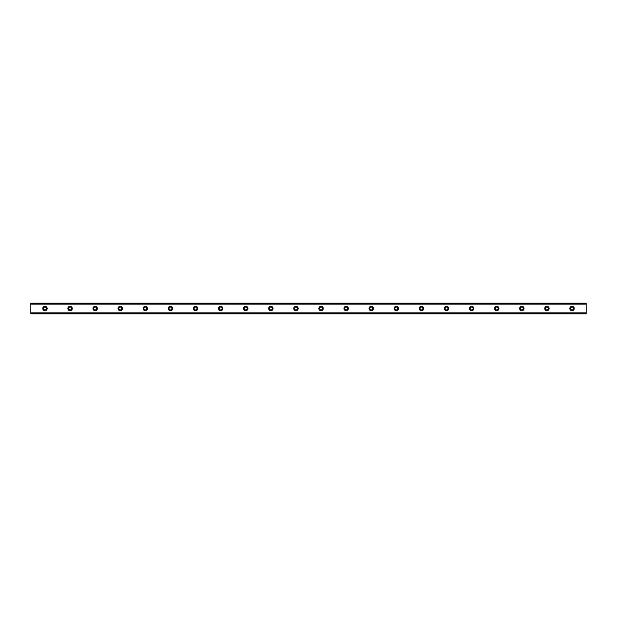 <?xml version="1.0" encoding="UTF-8"?>
<svg xmlns="http://www.w3.org/2000/svg" width="617" height="617" viewBox="0 0 617 617"><rect width="100%" height="100%" fill="white"/><g stroke="black" fill="none" stroke-linecap="round" stroke-linejoin="round"><path stroke-width="0.93" d="M44.972 306.302A2.198 2.198 0 0 0 42.774 308.5A2.198 2.198 0 0 0 44.972 310.698A2.198 2.198 0 0 0 47.162 308.5A2.198 2.198 0 0 0 44.972 306.302M572.028 306.302A2.198 2.198 0 0 0 569.838 308.5A2.198 2.198 0 0 0 572.028 310.698A2.198 2.198 0 0 0 574.226 308.5A2.198 2.198 0 0 0 572.028 306.302M546.932 306.302A2.198 2.198 0 0 0 544.742 308.5A2.198 2.198 0 0 0 546.932 310.698A2.198 2.198 0 0 0 549.13 308.5A2.198 2.198 0 0 0 546.932 306.302M521.835 306.302A2.198 2.198 0 0 0 519.637 308.5A2.198 2.198 0 0 0 521.835 310.698A2.198 2.198 0 0 0 524.034 308.5A2.198 2.198 0 0 0 521.835 306.302M496.739 306.302A2.198 2.198 0 0 0 494.541 308.5A2.198 2.198 0 0 0 496.739 310.698A2.198 2.198 0 0 0 498.937 308.5A2.198 2.198 0 0 0 496.739 306.302M471.643 306.302A2.198 2.198 0 0 0 469.444 308.5A2.198 2.198 0 0 0 471.643 310.698A2.198 2.198 0 0 0 473.833 308.5A2.198 2.198 0 0 0 471.643 306.302M446.538 306.302A2.198 2.198 0 0 0 444.348 308.5A2.198 2.198 0 0 0 446.538 310.698A2.198 2.198 0 0 0 448.736 308.5A2.198 2.198 0 0 0 446.538 306.302M421.442 306.302A2.198 2.198 0 0 0 419.244 308.5A2.198 2.198 0 0 0 421.442 310.698A2.198 2.198 0 0 0 423.64 308.5A2.198 2.198 0 0 0 421.442 306.302M396.345 306.302A2.198 2.198 0 0 0 394.147 308.5A2.198 2.198 0 0 0 396.345 310.698A2.198 2.198 0 0 0 398.543 308.5A2.198 2.198 0 0 0 396.345 306.302M371.249 306.302A2.198 2.198 0 0 0 369.051 308.5A2.198 2.198 0 0 0 371.249 310.698A2.198 2.198 0 0 0 373.439 308.5A2.198 2.198 0 0 0 371.249 306.302M346.145 306.302A2.198 2.198 0 0 0 343.954 308.5A2.198 2.198 0 0 0 346.145 310.698A2.198 2.198 0 0 0 348.343 308.5A2.198 2.198 0 0 0 346.145 306.302M321.048 306.302A2.198 2.198 0 0 0 318.85 308.5A2.198 2.198 0 0 0 321.048 310.698A2.198 2.198 0 0 0 323.246 308.5A2.198 2.198 0 0 0 321.048 306.302M295.952 306.302A2.198 2.198 0 0 0 293.754 308.5A2.198 2.198 0 0 0 295.952 310.698A2.198 2.198 0 0 0 298.15 308.5A2.198 2.198 0 0 0 295.952 306.302M270.855 306.302A2.198 2.198 0 0 0 268.657 308.5A2.198 2.198 0 0 0 270.855 310.698A2.198 2.198 0 0 0 273.046 308.5A2.198 2.198 0 0 0 270.855 306.302M245.751 306.302A2.198 2.198 0 0 0 243.561 308.5A2.198 2.198 0 0 0 245.751 310.698A2.198 2.198 0 0 0 247.949 308.5A2.198 2.198 0 0 0 245.751 306.302M220.655 306.302A2.198 2.198 0 0 0 218.457 308.5A2.198 2.198 0 0 0 220.655 310.698A2.198 2.198 0 0 0 222.853 308.5A2.198 2.198 0 0 0 220.655 306.302M195.558 306.302A2.198 2.198 0 0 0 193.36 308.5A2.198 2.198 0 0 0 195.558 310.698A2.198 2.198 0 0 0 197.756 308.5A2.198 2.198 0 0 0 195.558 306.302M170.462 306.302A2.198 2.198 0 0 0 168.264 308.5A2.198 2.198 0 0 0 170.462 310.698A2.198 2.198 0 0 0 172.652 308.5A2.198 2.198 0 0 0 170.462 306.302M145.357 306.302A2.198 2.198 0 0 0 143.167 308.5A2.198 2.198 0 0 0 145.357 310.698A2.198 2.198 0 0 0 147.556 308.5A2.198 2.198 0 0 0 145.357 306.302M120.261 306.302A2.198 2.198 0 0 0 118.063 308.5A2.198 2.198 0 0 0 120.261 310.698A2.198 2.198 0 0 0 122.459 308.5A2.198 2.198 0 0 0 120.261 306.302M95.165 306.302A2.198 2.198 0 0 0 92.966 308.5A2.198 2.198 0 0 0 95.165 310.698A2.198 2.198 0 0 0 97.363 308.5A2.198 2.198 0 0 0 95.165 306.302M70.068 306.302A2.198 2.198 0 0 0 67.87 308.5A2.198 2.198 0 0 0 70.068 310.698A2.198 2.198 0 0 0 72.258 308.5A2.198 2.198 0 0 0 70.068 306.302M30.85 303.248L586.15 303.248L30.85 303.163L586.15 303.163L30.85 303.163L30.85 304.104L586.15 304.104L586.15 312.896L30.85 312.896L30.85 304.104M70.068 309.911A1.411 1.411 0 0 1 68.657 308.5A1.411 1.411 0 0 1 70.068 307.089A1.411 1.411 0 0 1 71.479 308.5A1.411 1.411 0 0 1 70.068 309.911M44.972 309.911A1.411 1.411 0 0 1 43.552 308.5A1.411 1.411 0 0 1 44.972 307.089A1.411 1.411 0 0 1 46.383 308.5A1.411 1.411 0 0 1 44.972 309.911M572.028 309.911A1.411 1.411 0 0 1 570.617 308.5A1.411 1.411 0 0 1 572.028 307.089A1.411 1.411 0 0 1 573.448 308.5A1.411 1.411 0 0 1 572.028 309.911M546.932 309.911A1.411 1.411 0 0 1 545.521 308.5A1.411 1.411 0 0 1 546.932 307.089A1.411 1.411 0 0 1 548.343 308.5A1.411 1.411 0 0 1 546.932 309.911M521.835 309.911A1.411 1.411 0 0 1 520.424 308.5A1.411 1.411 0 0 1 521.835 307.089A1.411 1.411 0 0 1 523.247 308.5A1.411 1.411 0 0 1 521.835 309.911M496.739 309.911A1.411 1.411 0 0 1 495.328 308.5A1.411 1.411 0 0 1 496.739 307.089A1.411 1.411 0 0 1 498.15 308.5A1.411 1.411 0 0 1 496.739 309.911M471.643 309.911A1.411 1.411 0 0 1 470.223 308.5A1.411 1.411 0 0 1 471.643 307.089A1.411 1.411 0 0 1 473.054 308.5A1.411 1.411 0 0 1 471.643 309.911M446.538 309.911A1.411 1.411 0 0 1 445.127 308.5A1.411 1.411 0 0 1 446.538 307.089A1.411 1.411 0 0 1 447.95 308.5A1.411 1.411 0 0 1 446.538 309.911M421.442 309.911A1.411 1.411 0 0 1 420.03 308.5A1.411 1.411 0 0 1 421.442 307.089A1.411 1.411 0 0 1 422.853 308.5A1.411 1.411 0 0 1 421.442 309.911M396.345 309.911A1.411 1.411 0 0 1 394.934 308.5A1.411 1.411 0 0 1 396.345 307.089A1.411 1.411 0 0 1 397.757 308.5A1.411 1.411 0 0 1 396.345 309.911M371.249 309.911A1.411 1.411 0 0 1 369.838 308.5A1.411 1.411 0 0 1 371.249 307.089A1.411 1.411 0 0 1 372.66 308.5A1.411 1.411 0 0 1 371.249 309.911M346.145 309.911A1.411 1.411 0 0 1 344.733 308.5A1.411 1.411 0 0 1 346.145 307.089A1.411 1.411 0 0 1 347.556 308.5A1.411 1.411 0 0 1 346.145 309.911M321.048 309.911A1.411 1.411 0 0 1 319.637 308.5A1.411 1.411 0 0 1 321.048 307.089A1.411 1.411 0 0 1 322.46 308.5A1.411 1.411 0 0 1 321.048 309.911M295.952 309.911A1.411 1.411 0 0 1 294.54 308.5A1.411 1.411 0 0 1 295.952 307.089A1.411 1.411 0 0 1 297.363 308.5A1.411 1.411 0 0 1 295.952 309.911M270.855 309.911A1.411 1.411 0 0 1 269.444 308.5A1.411 1.411 0 0 1 270.855 307.089A1.411 1.411 0 0 1 272.267 308.5A1.411 1.411 0 0 1 270.855 309.911M245.751 309.911A1.411 1.411 0 0 1 244.34 308.5A1.411 1.411 0 0 1 245.751 307.089A1.411 1.411 0 0 1 247.162 308.5A1.411 1.411 0 0 1 245.751 309.911M220.655 309.911A1.411 1.411 0 0 1 219.243 308.5A1.411 1.411 0 0 1 220.655 307.089A1.411 1.411 0 0 1 222.066 308.5A1.411 1.411 0 0 1 220.655 309.911M195.558 309.911A1.411 1.411 0 0 1 194.147 308.5A1.411 1.411 0 0 1 195.558 307.089A1.411 1.411 0 0 1 196.97 308.5A1.411 1.411 0 0 1 195.558 309.911M170.462 309.911A1.411 1.411 0 0 1 169.05 308.5A1.411 1.411 0 0 1 170.462 307.089A1.411 1.411 0 0 1 171.873 308.5A1.411 1.411 0 0 1 170.462 309.911M145.357 309.911A1.411 1.411 0 0 1 143.946 308.5A1.411 1.411 0 0 1 145.357 307.089A1.411 1.411 0 0 1 146.777 308.5A1.411 1.411 0 0 1 145.357 309.911M120.261 309.911A1.411 1.411 0 0 1 118.85 308.5A1.411 1.411 0 0 1 120.261 307.089A1.411 1.411 0 0 1 121.672 308.5A1.411 1.411 0 0 1 120.261 309.911M95.165 309.911A1.411 1.411 0 0 1 93.753 308.5A1.411 1.411 0 0 1 95.165 307.089A1.411 1.411 0 0 1 96.576 308.5A1.411 1.411 0 0 1 95.165 309.911M30.85 313.752L586.15 313.829L30.85 313.752L30.85 312.989L586.15 312.896M586.15 312.989L586.15 313.752M586.15 313.829L30.85 313.829L586.15 313.837M586.15 303.248L586.15 304.104M586.15 304.011L30.85 304.011"/></g></svg>
